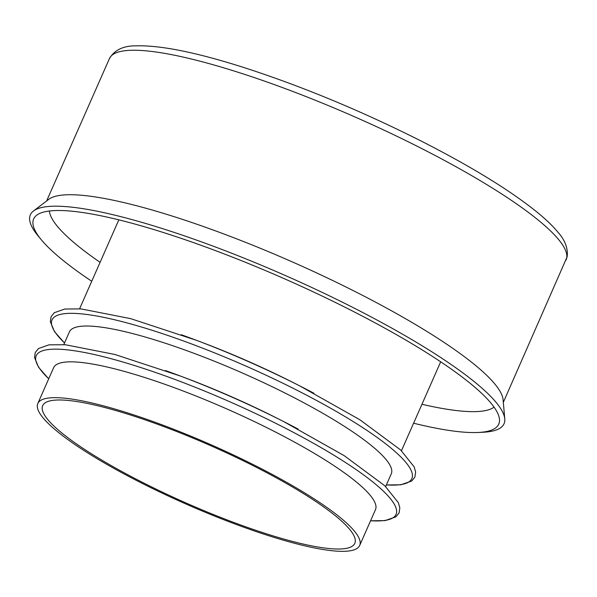 <?xml version="1.0" encoding="UTF-8"?>
<svg xmlns="http://www.w3.org/2000/svg" width="597" height="597" viewBox="0 0 597 597"><rect width="100%" height="100%" fill="white"/><g stroke="black" fill="none" stroke-linecap="round" stroke-linejoin="round"><path stroke-width="0.9" d="M282.463 538.673A170.578 31.193 -156.2 0 0 354.819 543.337A170.578 31.193 -156.2 0 0 211.331 445.959A170.578 31.193 -156.2 0 0 42.678 405.661A170.578 31.193 -156.2 0 0 117.766 469.279A170.578 31.193 -156.2 0 0 282.463 538.673M285.075 540.673A175.891 32.163 -156.2 0 0 359.678 545.479A175.891 32.163 -156.2 0 0 211.726 445.071A175.891 32.163 -156.2 0 0 37.812 403.52A175.891 32.163 -156.2 0 0 115.243 469.123A175.891 32.163 -156.2 0 0 285.075 540.673M359.678 545.479L375.476 509.651A175.891 32.163 -156.2 0 0 227.524 409.243A175.891 32.163 -156.2 0 0 53.618 367.7L37.812 403.52M298.164 429.101A196.644 35.962 -156.2 0 0 283.754 421.616L278.433 418.915A175.891 32.163 -156.2 0 0 186.055 378.17L180.473 376.065A196.644 35.962 -156.2 0 0 165.511 370.573M385.655 486.57L391.274 473.831A175.891 32.163 -156.2 0 0 243.322 373.423A175.891 32.163 -156.2 0 0 69.416 331.872L63.797 344.618M313.962 393.281A196.644 35.962 -156.2 0 0 299.552 385.796L294.239 383.095A175.891 32.163 -156.2 0 0 201.853 342.35L196.271 340.245A196.644 35.962 -156.2 0 0 181.316 334.745M421.952 404.281A244.248 44.663 -156.2 0 0 494.055 407.132M49.364 210.995A244.248 44.663 -156.2 0 0 100.087 262.329M413.602 423.213A254.18 46.484 -156.2 0 0 477.981 432.482A254.18 46.484 -156.2 0 0 499.488 419.325A254.18 46.484 -156.2 0 0 284.97 279A254.18 46.484 -156.2 0 0 36.701 215.218A254.18 46.484 -156.2 0 0 41.484 239.964A254.18 46.484 -156.2 0 0 91.744 281.254M477.981 432.482L482.876 432.258A258.852 47.335 -156.2 0 0 504.771 418.863A258.852 47.335 -156.2 0 0 286.314 275.956A258.852 47.335 -156.2 0 0 33.477 210.995A258.852 47.335 -156.2 0 0 38.35 236.203L41.484 239.964M504.771 418.863L503.092 399.766A249.561 45.633 -156.2 0 0 292.478 261.986A249.561 45.633 -156.2 0 0 48.715 199.361L33.477 210.995M566.12 259.971A249.561 45.633 -156.2 0 0 356.2 117.505A249.561 45.633 -156.2 0 0 109.445 58.551C114.579 49.954 123.43 45.723 135.997 45.85C160.25 45.096 196.376 52.364 244.36 67.677C301.851 86.289 360.312 110.505 419.766 140.332C470.66 166.175 509.763 190.107 537.069 212.144C545.688 219.174 552.538 225.733 557.613 231.823C564.986 239.927 568.165 248.24 567.15 256.77L503.323 402.356M370.588 520.741A196.644 35.962 -156.2 0 0 230.658 402.147A196.644 35.962 -156.2 0 0 48.723 378.782M370.565 520.793L385.02 520.614L395.915 516.845L399.087 512.898L399.826 507.86L398.363 502.681L384.826 485.786L344.126 455.615L283.754 421.616A196.644 35.962 -156.2 0 0 180.473 376.065L114.885 354.469L65.237 344.723L49.036 344.835L38.484 348.536L35.29 352.476L34.529 357.499L38.618 367.356L48.7 378.834M386.386 484.921A196.644 35.962 -156.2 0 0 246.457 366.327A196.644 35.962 -156.2 0 0 64.528 342.962M386.363 484.973L400.818 484.786L411.714 481.025L414.885 477.07L415.624 472.033L414.161 466.861L400.624 449.966L359.931 419.795L299.552 385.796A196.644 35.962 -156.2 0 0 196.271 340.245L130.683 318.649L81.035 308.903L64.834 309.015L54.29 312.709L51.088 316.656L50.327 321.679L54.417 331.536L64.506 343.014M401.453 450.75L440.683 361.812M79.595 308.791L118.825 219.853M46.641 200.935L109.445 58.551"/></g></svg>
